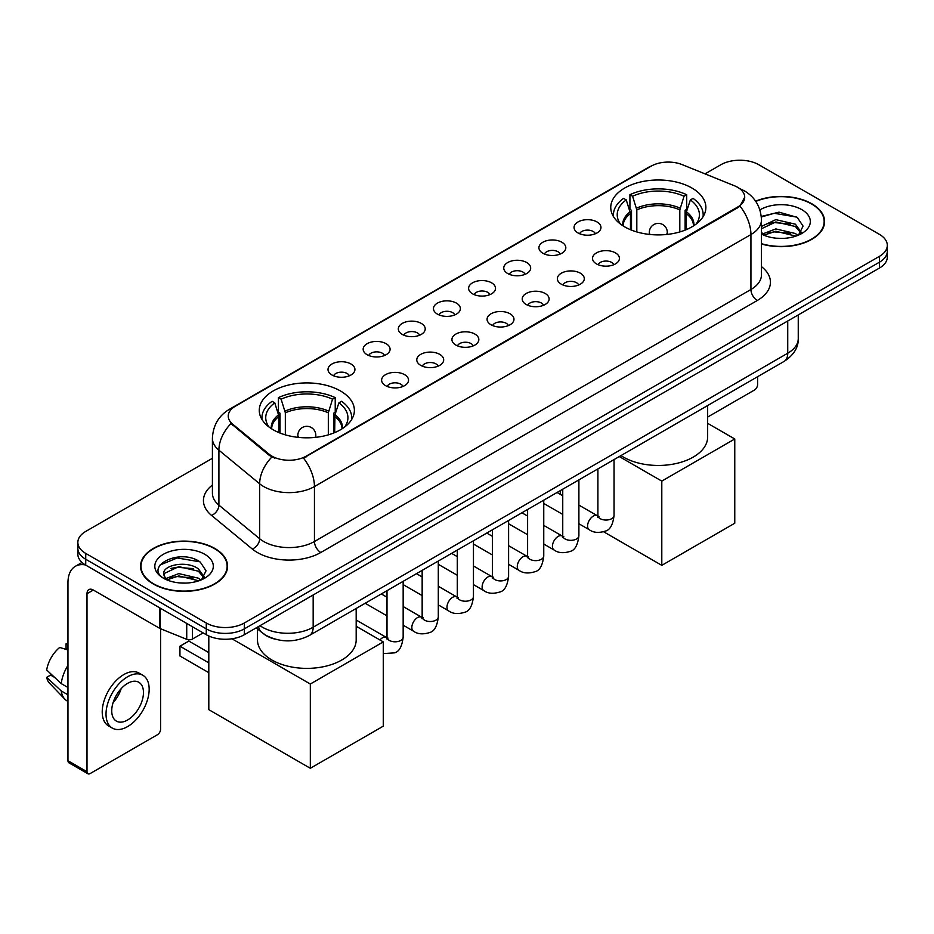 <?xml version="1.0" encoding="UTF-8"?>
<svg xmlns="http://www.w3.org/2000/svg" width="934" height="934" viewBox="0 0 934 934"><rect width="100%" height="100%" fill="white"/><g stroke="black" fill="none" stroke-linecap="round" stroke-linejoin="round"><path stroke-width="1.4" d="M340.455 390.961A47.552 27.46 0 0 0 288.629 385.006A47.552 27.46 0 0 0 259.278 410.376A47.552 27.46 0 0 0 273.207 429.78A47.552 27.46 0 0 0 325.032 435.734A47.552 27.46 0 0 0 354.383 410.376A47.552 27.46 0 0 0 340.455 390.961M691.942 188.038A47.552 27.46 0 0 0 640.117 182.083A47.552 27.46 0 0 0 610.754 207.441A47.552 27.46 0 0 0 624.683 226.857A47.552 27.46 0 0 0 676.508 232.811A47.552 27.46 0 0 0 705.87 207.441A47.552 27.46 0 0 0 691.942 188.038M577.994 232.94A13.461 7.776 180 0 1 575.321 230.745A13.461 7.776 180 0 1 579.78 221.089A13.461 7.776 180 0 1 597.024 221.953A13.461 7.776 180 0 1 599.698 230.745A13.461 7.776 180 0 1 577.994 232.94M595.39 233.745A8.079 4.658 0 0 0 593.218 231.48A8.079 4.658 0 0 0 585.268 230.289A8.079 4.658 0 0 0 579.629 233.745M542.841 253.231A13.461 7.776 180 0 1 540.179 251.036A13.461 7.776 180 0 1 544.627 241.381A13.461 7.776 180 0 1 561.883 242.245A13.461 7.776 180 0 1 564.545 251.036A13.461 7.776 180 0 1 542.841 253.231M560.237 254.036A8.079 4.658 0 0 0 558.065 251.771A8.079 4.658 0 0 0 550.114 250.581A8.079 4.658 0 0 0 544.487 254.036M507.699 273.522A13.461 7.776 180 0 1 505.025 271.327A13.461 7.776 180 0 1 509.485 261.672A13.461 7.776 180 0 1 526.729 262.536A13.461 7.776 180 0 1 529.403 271.327A13.461 7.776 180 0 1 507.699 273.522M525.095 274.327A8.079 4.658 0 0 0 522.923 272.063A8.079 4.658 0 0 0 514.973 270.883A8.079 4.658 0 0 0 509.334 274.327M472.546 293.813A13.461 7.776 180 0 1 469.872 291.618A13.461 7.776 180 0 1 474.332 281.963A13.461 7.776 180 0 1 491.576 282.827A13.461 7.776 180 0 1 494.249 291.618A13.461 7.776 180 0 1 472.546 293.813M489.941 294.619A8.079 4.658 0 0 0 487.77 292.354A8.079 4.658 0 0 0 479.819 291.175A8.079 4.658 0 0 0 474.192 294.619M437.404 314.116A13.461 7.776 180 0 1 434.73 311.909A13.461 7.776 180 0 1 439.19 302.254A13.461 7.776 180 0 1 456.434 303.118A13.461 7.776 180 0 1 459.108 311.909A13.461 7.776 180 0 1 437.404 314.116M454.788 314.921A8.079 4.658 0 0 0 452.628 312.645A8.079 4.658 0 0 0 444.666 311.466A8.079 4.658 0 0 0 439.038 314.921M402.25 334.407A13.461 7.776 180 0 1 399.577 332.2A13.461 7.776 180 0 1 404.037 322.545A13.461 7.776 180 0 1 421.281 323.409A13.461 7.776 180 0 1 423.954 332.2A13.461 7.776 180 0 1 402.25 334.407M419.646 335.213A8.079 4.658 0 0 0 417.475 332.936A8.079 4.658 0 0 0 409.524 331.757A8.079 4.658 0 0 0 403.885 335.213M367.109 354.698A13.461 7.776 180 0 1 364.435 352.503A13.461 7.776 180 0 1 368.895 342.836A13.461 7.776 180 0 1 386.139 343.712A13.461 7.776 180 0 1 388.813 352.503A13.461 7.776 180 0 1 367.109 354.698M384.493 355.504A8.079 4.658 0 0 0 382.333 353.227A8.079 4.658 0 0 0 374.371 352.048A8.079 4.658 0 0 0 368.743 355.504M331.955 374.989A13.461 7.776 180 0 1 329.282 372.794A13.461 7.776 180 0 1 333.742 363.128A13.461 7.776 180 0 1 350.986 364.003A13.461 7.776 180 0 1 353.659 372.794A13.461 7.776 180 0 1 331.955 374.989M349.351 375.795A8.079 4.658 0 0 0 347.179 373.518A8.079 4.658 0 0 0 339.229 372.339A8.079 4.658 0 0 0 333.59 375.795M596.452 263.89A13.461 7.776 180 0 1 593.779 261.695A13.461 7.776 180 0 1 598.239 252.04A13.461 7.776 180 0 1 615.483 252.904A13.461 7.776 180 0 1 618.156 261.695A13.461 7.776 180 0 1 596.452 263.89M613.848 264.696A8.079 4.658 0 0 0 611.677 262.431A8.079 4.658 0 0 0 603.726 261.24A8.079 4.658 0 0 0 598.099 264.696M561.311 284.181A13.461 7.776 180 0 1 558.637 281.986A13.461 7.776 180 0 1 563.097 272.331A13.461 7.776 180 0 1 580.341 273.195A13.461 7.776 180 0 1 583.014 281.986A13.461 7.776 180 0 1 561.311 284.181M578.695 284.987A8.079 4.658 0 0 0 576.535 282.722A8.079 4.658 0 0 0 568.572 281.543A8.079 4.658 0 0 0 562.945 284.987M526.157 304.472A13.461 7.776 180 0 1 523.484 302.277A13.461 7.776 180 0 1 527.943 292.622A13.461 7.776 180 0 1 545.187 293.486A13.461 7.776 180 0 1 547.861 302.277A13.461 7.776 180 0 1 526.157 304.472M543.553 305.278A8.079 4.658 0 0 0 541.381 303.013A8.079 4.658 0 0 0 533.431 301.834A8.079 4.658 0 0 0 527.792 305.278M491.015 324.775A13.461 7.776 180 0 1 488.342 322.569A13.461 7.776 180 0 1 492.802 312.913A13.461 7.776 180 0 1 510.046 313.777A13.461 7.776 180 0 1 512.719 322.569A13.461 7.776 180 0 1 491.015 324.775M508.4 325.581A8.079 4.658 0 0 0 506.24 323.304A8.079 4.658 0 0 0 498.277 322.125A8.079 4.658 0 0 0 492.65 325.581M455.862 345.066A13.461 7.776 180 0 1 453.188 342.86A13.461 7.776 180 0 1 457.648 333.204A13.461 7.776 180 0 1 474.892 334.068A13.461 7.776 180 0 1 477.566 342.86A13.461 7.776 180 0 1 455.862 345.066M473.258 345.872A8.079 4.658 0 0 0 471.086 343.595A8.079 4.658 0 0 0 463.136 342.416A8.079 4.658 0 0 0 457.497 345.872M420.709 365.357A13.461 7.776 180 0 1 418.047 363.163A13.461 7.776 180 0 1 422.507 353.496A13.461 7.776 180 0 1 439.751 354.371A13.461 7.776 180 0 1 442.412 363.163A13.461 7.776 180 0 1 420.709 365.357M438.104 366.163A8.079 4.658 0 0 0 435.944 363.886A8.079 4.658 0 0 0 427.982 362.707A8.079 4.658 0 0 0 422.355 366.163M385.567 385.649A13.461 7.776 180 0 1 382.893 383.454A13.461 7.776 180 0 1 387.353 373.787A13.461 7.776 180 0 1 404.597 374.662A13.461 7.776 180 0 1 407.271 383.454A13.461 7.776 180 0 1 385.567 385.649M402.963 386.454A8.079 4.658 0 0 0 400.791 384.178A8.079 4.658 0 0 0 392.84 382.998A8.079 4.658 0 0 0 387.201 386.454M734.381 185.738A24.226 13.987 180 0 1 737.615 187.302A24.226 13.987 180 0 1 744.713 197.191A24.226 13.987 180 0 1 737.615 207.079L306.2 456.154A24.226 13.987 180 0 1 269.226 454.286L232.648 424.129A24.226 13.987 180 0 1 228.258 416.109A24.226 13.987 180 0 1 235.356 406.22L651.115 166.182A24.226 13.987 180 0 1 682.147 164.618L734.381 185.738M274.643 639.031A26.923 15.539 180 0 1 263.773 633.941M761.455 243.972A43.513 25.125 0 0 0 824.594 221.545A43.513 25.125 0 0 0 811.844 203.787A43.513 25.125 0 0 0 755.629 201.172M214.832 548.468A43.513 25.125 0 0 0 167.408 543.016A43.513 25.125 0 0 0 140.555 566.226A43.513 25.125 0 0 0 153.293 583.995A43.513 25.125 0 0 0 200.717 589.447A43.513 25.125 0 0 0 227.581 566.226A43.513 25.125 0 0 0 214.832 548.468M140.999 568.491A43.513 25.125 0 0 0 140.847 569.156M744.713 197.191L739.961 206.099L737.615 207.803L303.468 458.104A31.406 18.131 60 0 1 314.443 486.556A35.889 20.723 180 0 1 263.692 486.556A35.889 20.723 180 0 1 259.664 483.789L218.906 450.188A35.889 20.723 180 0 1 212.415 438.303L212.415 493.245A35.889 20.723 0 0 0 218.906 505.131L259.664 538.743A35.889 20.723 0 0 0 263.692 541.51A35.889 20.723 0 0 0 314.443 541.51L750.936 289.493A35.889 20.723 0 0 0 761.455 274.841L761.455 219.899A35.889 20.723 180 0 1 750.936 234.551A31.406 18.131 -120 0 0 739.961 206.099M212.415 458.29L85.73 531.434A26.923 15.539 0 0 0 77.849 542.421L77.849 554.142A26.923 15.539 0 0 0 85.73 565.128L206.274 634.723L206.274 628.862A26.923 15.539 0 0 0 244.334 628.862L879.419 262.209A26.923 15.539 0 0 0 887.3 251.223A26.923 15.539 0 0 1 879.419 262.209L244.334 628.862A26.923 15.539 0 0 1 206.274 628.862L85.73 559.268L206.274 628.862L206.274 623.001A26.923 15.539 0 0 0 244.334 623.001L879.419 256.348A26.923 15.539 0 0 0 887.3 245.362A26.923 15.539 0 0 0 879.419 234.364L758.875 164.769A26.923 15.539 0 0 0 720.803 164.769L705.042 173.876M77.849 548.281A26.923 15.539 0 0 0 85.73 559.268A26.923 15.539 0 0 1 77.849 548.281M274.666 458.104L269.226 455.348L231.013 423.534A31.406 21.003 129.5 0 0 218.906 450.188L218.906 505.131A8.978 6.001 -50.5 0 1 211.563 515.428A44.867 25.895 180 0 1 212.415 485.026M77.849 542.421A26.923 15.539 0 0 0 85.73 553.407L206.274 623.001M227.289 569.156A43.513 25.125 0 0 0 227.137 568.491M824.302 224.475A43.513 25.125 0 0 0 824.15 223.81M206.274 634.723A26.923 15.539 0 0 0 244.334 634.723L879.419 268.07A26.923 15.539 0 0 0 887.3 257.083L887.3 245.362M761.455 243.681A43.069 24.868 0 0 0 824.15 221.545A43.069 24.868 0 0 0 811.529 203.962A43.069 24.868 0 0 0 755.793 201.417M776.212 238.205L782.972 238.403M762.774 233.909L775.827 228.923L795.418 233.512L797.788 235.415M763.977 235.158L775.827 231.258L795.838 236.127M761.455 231.819A20.279 11.71 0 0 0 764.152 235.321M761.455 226.425L775.827 219.63L795.418 224.207L801.244 232.251M761.455 228.748L775.827 221.953L795.418 226.53L800.777 232.858M761.455 234.072A29.246 16.882 0 0 0 801.757 233.488A29.246 16.882 0 0 0 801.757 209.613A29.246 16.882 0 0 0 759.902 209.905M798.477 235.123L803.065 226.121L797.262 217.388L779.038 212.158L761.268 216.454M762.973 234.819L761.455 233.196M761.327 217.003L774.228 213.279L796.865 217.132M767.783 223.751L774.228 222.584L790.398 223.973M767.783 233.056L774.228 231.889L790.398 233.267M707.657 417.054L754.427 390.05A4.483 2.592 120 0 0 757.602 384.551L757.602 376.706M153.608 583.808A43.069 24.868 0 0 0 200.553 589.202A43.069 24.868 0 0 0 227.137 566.226A43.069 24.868 0 0 0 214.516 548.643A43.069 24.868 0 0 0 167.583 543.261A43.069 24.868 0 0 0 140.999 566.226A43.069 24.868 0 0 0 153.608 583.808M179.2 582.886L185.971 583.085M165.762 578.59L178.814 573.604L198.405 578.193L200.775 580.096M166.964 579.839L178.814 575.939L198.825 580.808M165.96 579.5L163.87 574.585A20.279 11.71 0 0 0 167.139 580.002M204.231 576.932L198.405 568.888C186.228 559.805 161.185 565.409 163.87 574.585L163.789 573.686M163.917 574.865L164.477 573.359L178.814 566.634L198.405 571.211L203.775 577.539M201.464 579.804L206.052 570.802L200.25 562.07C179.737 547.324 143.264 566.763 164.326 578.683L165.365 579.313M204.744 554.294A29.246 16.882 0 0 0 163.38 554.294A29.246 16.882 0 0 0 163.38 578.169A29.246 16.882 0 0 0 204.744 578.169A29.246 16.882 0 0 0 204.744 554.294M160.041 565.012L177.227 557.96L199.864 561.813M170.77 568.432L177.227 567.265L193.385 568.654M170.77 577.737L177.227 576.57L193.385 577.948M630.473 229.706L630.473 213.547L626.259 199.923A41.096 23.724 0 0 0 619.522 222.596A41.096 23.724 0 0 0 620.561 224.137M631.512 230.126L631.512 210.29L629.925 209.368L629.925 194.716A44.867 25.895 0 0 1 686.7 194.716L684.027 196.268A41.096 23.724 0 0 0 632.598 196.268L636.813 209.881L636.813 231.936M679.812 231.936L679.812 209.881L684.027 196.268M620.958 455.594A49.35 28.487 0 0 0 623.422 457.111A49.35 28.487 0 0 0 677.197 463.287A49.35 28.487 0 0 0 707.657 436.972L707.657 405.531M686.7 194.716L686.7 209.368L685.112 210.29L685.112 230.126M626.259 199.923L623.573 198.382A44.867 25.895 0 0 0 613.451 214.773A44.867 25.895 0 0 0 613.58 216.77M632.598 196.268L629.925 194.716M703.045 216.77A44.867 25.895 0 0 0 703.174 214.773A44.867 25.895 0 0 0 693.051 198.382L690.366 199.923L686.455 211.82L686.151 229.706M696.064 224.137A41.096 23.724 0 0 0 697.103 222.596A41.096 23.724 0 0 0 690.366 199.923M661.797 565.35L661.797 481.103L734.766 438.98L734.766 523.227L661.797 565.35L603.656 531.785M560.295 494.343L560.295 490.619M661.797 481.103L619.289 456.563M707.657 423.336L734.766 438.98M278.997 432.629L278.997 416.471L274.771 402.858A41.096 23.724 0 0 0 268.035 425.519A41.096 23.724 0 0 0 269.074 427.06M280.037 433.049L280.037 413.213L278.437 412.291L278.437 397.639A44.867 25.895 0 0 1 335.224 397.639L332.539 399.192A41.096 23.724 0 0 0 281.122 399.192L285.337 412.805L285.337 434.859M328.324 434.859L328.324 412.805L332.539 399.192M257.48 628.897L257.48 639.895A49.35 28.487 0 0 0 271.934 660.034A49.35 28.487 0 0 0 325.721 666.211A49.35 28.487 0 0 0 356.181 639.895L356.181 608.466M335.224 397.639L335.224 412.291L333.625 413.213L333.625 433.049M274.771 402.858L272.098 401.305A44.867 25.895 0 0 0 261.964 417.696A44.867 25.895 0 0 0 262.104 419.693M281.122 399.192L278.437 397.639M351.558 419.693A44.867 25.895 0 0 0 351.698 417.696A44.867 25.895 0 0 0 341.564 401.305L338.89 402.858L334.967 414.743L334.676 432.629M344.588 427.06A41.096 23.724 0 0 0 345.627 425.519A41.096 23.724 0 0 0 338.89 402.858M208.807 672.678L179.947 656.007L179.947 646.2L208.807 662.86M310.322 768.285L310.322 684.027L383.279 641.903L383.279 726.162L310.322 768.285L208.807 709.677L208.807 636.019M310.322 684.027L231.971 638.798M356.181 626.259L383.279 641.903M179.947 646.2L188.82 641.063L208.807 652.609M192.474 626.761L192.474 639.031L203.098 632.902M85.426 564.953A35.889 20.723 -120 0 0 75.397 566.284A35.889 20.723 -120 0 0 67.96 582.711L67.96 760.731L87.002 771.729L87.002 593.709A8.978 5.184 60 0 1 88.858 589.599A8.978 5.184 60 0 1 93.342 590.043L159.679 628.337L159.679 607.824M87.002 771.729A4.483 2.592 120 0 0 87.924 773.772L68.894 762.786A4.483 2.592 -60 0 1 67.96 760.731M87.924 773.772A4.483 2.592 120 0 0 90.166 773.55L157.414 734.731A4.483 2.592 120 0 0 160.59 729.232L160.59 628.757M192.474 639.031A4.483 2.592 180 0 1 186.73 639.323L160.274 628.629A4.483 2.592 180 0 1 159.679 628.337M127.596 719.997A22.428 12.948 120 0 0 142.26 700.231A22.428 12.948 120 0 0 138.816 682.264A22.428 12.948 120 0 0 127.596 683.373A22.428 12.948 120 0 0 112.944 703.139A22.428 12.948 120 0 0 116.388 721.118A22.428 12.948 120 0 0 127.596 719.997M113.107 702.613A22.428 12.948 120 0 0 121.163 688.673M67.96 644.378L66.057 643.806L66.057 648.313L67.96 649.41M142.855 675.27L139.049 673.075A30.507 17.618 120 0 0 123.79 674.581A30.507 17.618 120 0 0 103.861 701.469A30.507 17.618 120 0 0 108.542 725.905L112.349 728.111A30.507 17.618 120 0 0 127.596 726.594A30.507 17.618 120 0 0 147.525 699.718A30.507 17.618 120 0 0 142.855 675.27A30.507 17.618 120 0 0 127.596 676.776A30.507 17.618 120 0 0 107.667 703.664A30.507 17.618 120 0 0 112.349 728.111M67.96 665.358A29.608 17.092 120 0 0 61.224 683.595L46.7 670.005A23.327 13.473 120 0 1 59.718 647.46L67.96 649.971M67.96 687.494L61.224 683.595M54.557 677.36L50.599 675.084L46.7 677.337L61.224 690.926L67.96 694.814M61.224 690.926A29.608 17.092 120 0 0 64.878 699.192A29.608 17.092 120 0 0 67.12 700.955L67.96 701.446M67.96 643.269A23.327 13.473 120 0 0 66.057 643.806M46.7 677.337A23.327 13.473 120 0 0 49.455 683.139L64.878 699.192M232.648 424.129L232.648 425.192M269.226 454.286L269.226 455.348M306.2 456.154L306.2 456.878M737.615 207.079L737.615 207.803M320.794 552.496A8.978 5.184 60 0 1 314.443 541.51L314.443 486.556L750.936 234.551L750.936 289.493A8.978 5.184 60 0 0 757.287 300.491L320.794 552.496A44.867 25.895 180 0 1 257.34 552.496A44.867 25.895 180 0 1 252.32 549.04L211.563 515.428M761.455 219.899C760.848 206.998 755.174 197.319 744.433 190.875L739.903 188.668A31.406 14.71 112 0 0 739.483 188.505M232.683 408.053A31.406 18.131 -120 0 0 229.437 409.279C218.696 415.723 213.022 425.39 212.415 438.303M229.437 409.279L648.476 167.338A31.406 18.131 60 0 1 650.858 166.334M271.899 457.018A31.406 21.003 129.5 0 0 259.664 483.789L259.664 538.743A8.978 6.001 -50.5 0 1 252.32 549.04M761.455 266.634A44.867 25.895 180 0 1 757.287 300.491M244.334 623.001L244.334 634.723M879.419 256.348L879.419 268.07M85.73 553.407L85.73 565.128M260.014 625.675A35.889 20.723 0 0 0 262.419 627.216A35.889 20.723 0 0 0 313.17 627.216L787.736 353.227A35.889 20.723 0 0 0 798.255 338.575C798.512 347.483 793.772 355.107 784.023 361.446L309.458 635.435A17.944 10.356 60 0 0 313.17 627.216L313.17 594.981M787.736 320.992L787.736 353.227A17.944 10.356 60 0 1 784.023 361.446M258.555 626.516A17.944 12.002 129.5 0 0 261.683 632.353L256.231 627.858M630.473 213.547A35.177 20.303 0 0 0 623.141 225.923M679.812 209.881A35.177 20.303 0 0 0 636.813 209.881M630.17 211.82A35.597 20.548 0 0 0 622.791 225.701M680.104 208.154A35.597 20.548 0 0 0 636.521 208.154M693.834 225.701A35.597 20.548 0 0 0 686.455 211.82M693.483 225.923A35.177 20.303 0 0 0 686.151 213.547M650.146 234.492A8.978 5.184 180 0 1 649.34 232.356L649.34 234.411M667.285 234.411L667.285 232.356A8.978 5.184 180 0 1 666.491 234.492M278.997 416.471A35.177 20.303 0 0 0 271.654 428.846M328.324 412.805A35.177 20.303 0 0 0 285.337 412.805M278.694 414.743A35.597 20.548 0 0 0 271.315 428.624M328.628 411.088A35.597 20.548 0 0 0 285.033 411.088M342.358 428.624A35.597 20.548 0 0 0 334.967 414.743M342.007 428.846A35.177 20.303 0 0 0 334.676 416.471M298.658 437.416A8.978 5.184 180 0 1 297.864 435.279L297.864 437.334M315.809 437.334L315.809 435.279A8.978 5.184 180 0 1 315.003 437.416M614.047 459.586L614.047 515.393A8.079 4.658 180 0 1 611.315 518.884A8.079 4.658 180 0 1 600.258 518.685A8.079 4.658 180 0 1 597.9 515.393L597.632 517.132L598.355 516.537M614.047 515.393C612.938 524.768 610.03 530.01 605.337 531.107C598.659 533.174 593.3 532.707 589.249 529.706A8.079 4.658 -60 0 1 588.011 523.238A8.079 4.658 -60 0 1 593.277 516.128A8.079 4.658 -60 0 1 593.639 515.93A8.079 4.658 -60 0 1 597.316 515.72L598.963 516.374M578.893 479.878L578.893 535.684A8.079 4.658 180 0 1 576.161 539.187A8.079 4.658 180 0 1 565.117 538.976A8.079 4.658 180 0 1 562.747 535.684L562.49 537.424L563.214 536.828M578.893 535.684C577.796 545.059 574.889 550.301 570.184 551.399C563.517 553.465 558.158 552.998 554.096 550.009A8.079 4.658 -60 0 1 552.858 543.53A8.079 4.658 -60 0 1 558.135 536.42A8.079 4.658 -60 0 1 558.497 536.221A8.079 4.658 -60 0 1 562.175 536.023L563.809 536.665M543.751 500.169L543.751 555.975A8.079 4.658 180 0 1 541.019 559.478A8.079 4.658 180 0 1 529.963 559.279A8.079 4.658 180 0 1 527.605 555.975L527.336 557.726L528.06 557.119M543.751 555.975C542.642 565.35 539.735 570.592 535.042 571.69C528.364 573.756 523.005 573.289 518.954 570.3A8.079 4.658 -60 0 1 517.716 563.821A8.079 4.658 -60 0 1 522.982 556.711A8.079 4.658 -60 0 1 523.344 556.512A8.079 4.658 -60 0 1 527.021 556.314L528.667 556.956M508.598 520.46L508.598 576.266A8.079 4.658 180 0 1 505.866 579.769A8.079 4.658 180 0 1 494.822 579.57A8.079 4.658 180 0 1 492.452 576.266L492.195 578.018L492.918 577.422M508.598 576.266C507.501 585.641 504.594 590.883 499.888 591.981C493.222 594.047 487.852 593.58 483.8 590.592A8.079 4.658 -60 0 1 482.563 584.124A8.079 4.658 -60 0 1 487.84 577.002A8.079 4.658 -60 0 1 488.202 576.803A8.079 4.658 -60 0 1 491.879 576.605L493.514 577.247M473.456 540.751L473.456 596.557A8.079 4.658 180 0 1 470.724 600.06A8.079 4.658 180 0 1 459.668 599.861A8.079 4.658 180 0 1 457.298 596.557L457.041 598.309L457.765 597.713M473.456 596.557C472.347 605.944 469.44 611.175 464.747 612.272C458.069 614.339 452.71 613.871 448.647 610.883A8.079 4.658 -60 0 1 447.409 604.415A8.079 4.658 -60 0 1 452.686 597.293A8.079 4.658 -60 0 1 453.048 597.106A8.079 4.658 -60 0 1 456.726 596.896L458.372 597.538M438.303 561.042L438.303 616.86A8.079 4.658 180 0 1 435.571 620.351A8.079 4.658 180 0 1 424.515 620.153A8.079 4.658 180 0 1 422.156 616.86L421.899 618.6L422.623 618.004M438.303 616.86C437.194 626.235 434.298 631.466 429.593 632.563C422.927 634.63 417.556 634.163 413.505 631.174A8.079 4.658 -60 0 1 412.268 624.706A8.079 4.658 -60 0 1 417.545 617.584A8.079 4.658 -60 0 1 417.895 617.397A8.079 4.658 -60 0 1 421.584 617.187L423.219 617.829M403.161 581.333L403.161 637.151A8.079 4.658 180 0 1 400.417 640.642A8.079 4.658 180 0 1 389.373 640.444A8.079 4.658 180 0 1 387.003 637.151L386.746 638.891L387.47 638.296M379.916 639.965A8.079 4.658 -60 0 1 382.391 637.875A8.079 4.658 -60 0 1 382.753 637.689A8.079 4.658 -60 0 1 386.431 637.478L388.065 638.132M87.002 593.709L93.342 590.043M160.274 608.174L160.274 628.629M186.73 639.323L186.73 623.445M648.476 167.338L654.232 164.664M309.458 635.435C295.016 642.685 280.574 642.685 266.132 635.435L261.683 632.353M798.255 338.575L798.255 314.933M824.15 225.152L824.15 221.545M227.137 569.833L227.137 566.226M140.999 569.833L140.999 566.226M613.451 216.548L613.451 214.773M703.174 216.548L703.174 214.773M667.285 232.356A8.978 8.978 0 0 0 653.823 224.58A8.978 8.978 0 0 0 649.34 232.356M261.964 419.483L261.964 417.696M351.698 419.483L351.698 417.696M315.809 435.279A8.978 8.978 0 0 0 302.347 427.515A8.978 8.978 0 0 0 297.864 435.279M589.249 529.706L578.893 523.74M562.747 514.412L543.751 503.449M597.9 468.903L597.9 515.393M597.316 515.72L578.893 505.084M562.747 495.767L557.061 492.487M554.096 550.009L543.751 544.032M527.605 534.703L508.598 523.74M562.747 489.194L562.747 535.684M562.175 536.023L543.751 525.387M527.605 516.058L521.919 512.778M518.954 570.3L508.598 564.323M492.452 554.994L473.456 544.032M527.605 509.497L527.605 555.975M527.021 556.314L508.598 545.678M492.452 536.349L486.766 533.069M483.8 590.592L473.456 584.614M457.298 575.286L438.303 564.323M492.452 529.788L492.452 576.266M491.879 576.605L473.456 565.969M457.298 556.641L451.612 553.36M448.647 610.883L438.303 604.905M422.156 595.588L403.161 584.614M457.298 550.079L457.298 596.557M456.726 596.896L438.303 586.26M422.156 576.932L416.471 573.651M413.505 631.174L403.161 625.196M387.003 615.88L365.171 603.271M422.156 570.37L422.156 616.86M421.584 617.187L403.161 606.551M387.003 597.223L381.317 593.942M403.161 637.151C402.052 646.526 399.145 651.757 394.44 652.866L383.279 653.59M387.003 590.662L387.003 637.151M386.431 637.478L356.181 620.013M75.397 566.284L82.017 562.455"/></g></svg>
